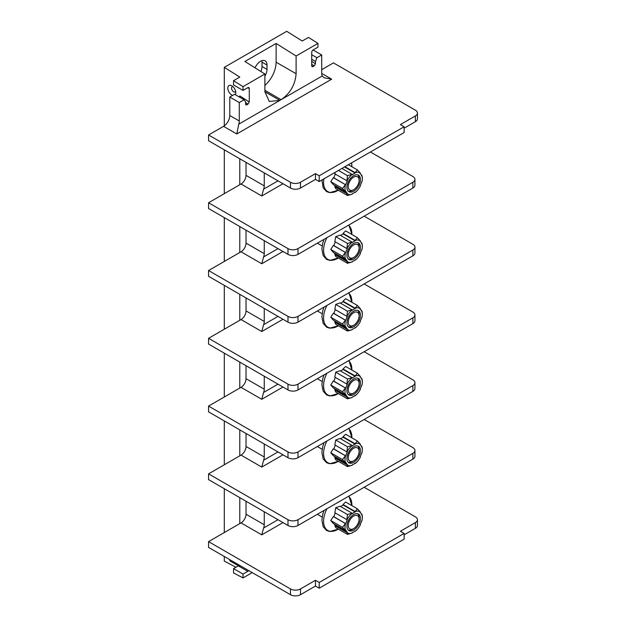 <?xml version="1.0" encoding="UTF-8"?>
<svg xmlns="http://www.w3.org/2000/svg" width="626" height="626" viewBox="0 0 626 626"><rect width="100%" height="100%" fill="white"/><g stroke="black" fill="none" stroke-linecap="round" stroke-linejoin="round"><path stroke-width="0.94" d="M311.717 65.84L312.961 66.63L312.061 66.7L311.717 65.91L311.717 52.498A2.121 1.221 -60 0 1 313.211 49.9L317.961 47.161L317.961 43.374L308.469 37.419L302.225 41.019L286.739 31.3L224.296 67.35L239.781 77.068L233.537 80.676L243.029 86.638L243.029 90.426L247.779 87.679A2.121 1.221 -60 0 1 248.835 87.577A2.121 1.221 -60 0 1 249.273 88.548L249.273 101.96L248.029 104.119L246.777 104.839L245.869 104.918L245.525 101.811L244.085 99.761L234.594 94.283L229.789 97.053L229.789 115.513L239.281 120.99L239.281 102.539L244.085 99.761M312.961 66.63L314.213 65.91L311.717 64.322M317.961 43.374L296.106 55.996L296.106 73.719C295.214 84.745 290.221 93.399 281.121 99.675L322.226 75.989A8.834 5.102 -60 0 1 321.709 73.406L321.709 54.947L316.905 57.725L315.465 61.442L315.465 63.742L314.213 65.91M296.106 55.996L276.121 43.452L244.907 61.473L264.884 74.017L243.029 86.638M264.884 74.017L264.884 91.748L279.869 100.395L238.764 124.175L236.785 133.972L331.694 79.173L324.065 77.757L322.226 75.989M276.121 43.452L276.121 62.185A21.19 12.238 -60 0 1 264.884 85.426M264.884 76.137A9.187 5.305 120 0 0 267.005 69.369L267.005 65.041A9.187 5.305 120 0 0 265.103 60.839A9.187 5.305 120 0 0 255.064 67.851M264.884 90.3L281.121 99.675L279.869 100.395L269.274 101.451L264.884 91.748M290.487 188.05L290.487 182.276A7.066 4.077 0 0 0 300.48 182.276L315.465 173.629L315.465 179.396L300.48 188.05A7.066 4.077 180 0 1 290.487 188.05L208.56 140.748L208.56 134.981L223.545 126.327A8.834 5.102 120 0 0 229.789 115.513M290.487 182.276L208.56 134.981M321.709 69.658L333.447 62.882L415.367 110.176A7.066 4.077 0 0 1 417.44 113.063A7.066 4.077 0 0 1 415.367 115.943L400.382 124.597L404.13 126.765L319.205 175.789L315.465 173.629M404.13 126.765L404.13 132.532L319.205 181.556L315.465 179.396M417.44 113.063L417.44 118.83A7.066 4.077 180 0 1 415.367 121.718L404.13 128.205M246.026 162.377L246.026 175.358A7.066 4.077 120 0 1 241.033 184.013L239.781 184.733L239.781 158.777M264.258 172.909L264.258 185.883A7.066 4.077 -60 0 1 263.593 189.154L261.762 195.977L241.033 184.013M370.412 152.001L412.87 176.509A7.066 4.077 0 0 1 414.936 179.396L414.936 185.163A7.066 4.077 180 0 1 412.87 188.05L297.976 254.383A7.066 4.077 180 0 1 287.991 254.383L208.56 208.528L208.56 202.754L239.781 184.733M287.991 254.383L287.991 248.616A7.066 4.077 0 0 0 297.976 248.616L412.87 182.283A7.066 4.077 0 0 0 414.936 179.396M287.991 248.616L208.56 202.754M246.026 230.157L246.026 243.131A7.066 4.077 120 0 1 241.033 251.785L239.781 252.505L239.781 226.549M264.258 240.681L264.258 253.663A7.066 4.077 -60 0 1 263.593 256.934L261.762 263.757L241.033 251.785M364.168 216.166L412.87 244.289A7.066 4.077 0 0 1 414.936 247.168L414.936 252.943A7.066 4.077 180 0 1 412.87 255.823L297.976 322.155A7.066 4.077 180 0 1 287.991 322.155L208.56 276.301L208.56 270.534L239.781 252.505M287.991 322.155L287.991 316.388A7.066 4.077 0 0 0 297.976 316.388L412.87 250.056A7.066 4.077 0 0 0 414.936 247.168M287.991 316.388L208.56 270.534M246.026 297.929L246.026 310.911A7.066 4.077 120 0 1 241.033 319.565L239.781 320.285L239.781 294.322M264.258 308.454L264.258 321.435A7.066 4.077 -60 0 1 263.593 324.706L261.762 331.53L241.033 319.565M364.168 283.946L412.87 312.061A7.066 4.077 0 0 1 414.936 314.948L414.936 320.715A7.066 4.077 180 0 1 412.87 323.603L297.976 389.935A7.066 4.077 180 0 1 287.991 389.935L208.56 344.073L208.56 338.306L239.781 320.285M287.991 389.935L287.991 384.161A7.066 4.077 0 0 0 297.976 384.161L412.87 317.828A7.066 4.077 0 0 0 414.936 314.948M287.991 384.161L208.56 338.306M246.026 365.709L246.026 378.683A7.066 4.077 120 0 1 241.033 387.337L239.781 388.057L239.781 362.102M264.258 376.234L264.258 389.208A7.066 4.077 -60 0 1 263.593 392.479L261.762 399.302L241.033 387.337M364.168 351.718L412.87 379.841A7.066 4.077 0 0 1 414.936 382.721L414.936 388.488A7.066 4.077 180 0 1 412.87 391.375L297.976 457.708A7.066 4.077 180 0 1 287.991 457.708L208.56 411.853L208.56 406.086L239.781 388.057M287.991 457.708L287.991 451.941A7.066 4.077 0 0 0 297.976 451.941L412.87 385.608A7.066 4.077 0 0 0 414.936 382.721M287.991 451.941L208.56 406.086M246.026 433.482L246.026 446.463A7.066 4.077 120 0 1 241.033 455.11L239.781 455.83L239.781 429.874M264.258 444.006L264.258 456.988A7.066 4.077 -60 0 1 263.593 460.259L261.762 467.082L241.033 455.11M364.168 419.49L412.87 447.613A7.066 4.077 0 0 1 414.936 450.501L414.936 456.268A7.066 4.077 180 0 1 412.87 459.148L297.976 525.48A7.066 4.077 180 0 1 287.991 525.48L208.56 479.626L208.56 473.859L239.781 455.83M287.991 525.48L287.991 519.713A7.066 4.077 0 0 0 297.976 519.713L412.87 453.38A7.066 4.077 0 0 0 414.936 450.501M287.991 519.713L208.56 473.859M246.026 501.254L246.026 514.236A7.066 4.077 120 0 1 241.033 522.89L239.781 523.61L239.781 497.654M264.258 511.786L264.258 524.76A7.066 4.077 -60 0 1 263.593 528.031L261.762 534.854L241.033 522.89M364.168 487.271L415.367 516.833A7.066 4.077 0 0 1 417.44 519.713A7.066 4.077 0 0 1 415.367 522.6L400.382 531.255L404.13 533.415L319.205 582.446L315.465 580.279L300.48 588.933A7.066 4.077 0 0 1 290.487 588.933L208.56 541.631L239.781 523.61M224.296 556.491L224.296 561.099L235.9 567.234M248.632 570.536A2.121 1.221 -60 0 1 247.779 571.342L238.287 565.857L233.537 568.604L233.537 572.9L243.029 577.915L252.223 572.61M247.779 571.342L243.029 574.081L243.029 577.915M240.282 565.716L239.281 566.295L239.281 565.137M233.537 568.604L243.029 574.081M224.296 532.546L224.296 488.71M224.296 464.774L224.296 420.938M224.296 397.001L224.296 353.158M224.296 329.221L224.296 285.386M224.296 261.449L224.296 217.613M224.296 193.669L224.296 149.833M224.296 125.842L224.296 67.35M232.629 95.418A5.65 3.263 60 0 1 227.794 88.117A5.65 3.263 60 0 1 231.792 85.809A5.65 3.263 60 0 1 235.791 92.726A5.65 3.263 60 0 1 235.282 94.682M233.537 80.676L233.537 84.94L243.029 90.426M238.764 124.175A8.834 5.102 120 0 0 239.281 120.99M239.461 97.093L239.781 95.927L249.273 101.96M239.281 102.539L229.789 97.053M208.56 541.631L208.56 547.406L290.487 594.7L290.487 588.933M239.281 566.295L229.789 560.81L229.789 559.66M417.44 519.713L417.44 525.48A7.066 4.077 180 0 1 415.367 528.367L404.13 534.854M404.13 533.415L404.13 539.182L319.205 588.213L315.465 586.046L300.48 594.7A7.066 4.077 180 0 1 290.487 594.7M319.205 582.446L319.205 588.213M315.465 580.279L315.465 586.046M260.831 71.474A9.187 5.305 120 0 0 262.012 66.489L262.012 62.162A9.187 5.305 120 0 0 261.871 60.675M235.634 91.388A3.005 1.737 60 0 1 235.165 91.944A3.005 1.737 60 0 1 232.849 91.138A3.005 1.737 60 0 1 231.542 88.117A3.005 1.737 60 0 1 232.16 86.74A3.005 1.737 60 0 1 232.88 86.607M340.63 506.575A11.808 6.816 -60 0 1 341.796 505.808A11.808 6.816 -60 0 1 343.291 505.104L343.025 504.501L345.654 502.021L357.391 508.797L360.326 511.951L360.036 512.397A11.808 6.816 -60 0 1 361.538 514.525L361.82 514.087L361.147 513.696M343.025 504.501L355.13 511.489L357.391 508.797M361.82 514.087L362.352 517.303A12.277 7.089 120 0 0 361.828 514.165M360.106 524.752L360.036 524.878A11.808 6.816 -60 0 0 361.538 521.012L361.828 521.043A12.277 7.089 120 0 0 362.352 517.303M360.333 524.901A12.277 7.089 -60 0 1 355.177 531.317L354.84 531.184M355.177 531.317L355.177 530.926A11.808 6.816 -60 0 1 352.18 532.656L352.18 533.047A12.277 7.089 -60 0 1 347.023 532.585L334.832 525.629L335.724 527.608L347.461 534.385L346.929 532.609M347.461 514.525L352.133 513.218L340.028 506.231L335.724 507.749L334.832 512.702L346.929 519.69L347.461 514.525L335.724 507.749M334.832 525.629L335.426 525.363A11.808 6.816 -60 0 1 334.323 524.064M345.435 530.48L342.5 527.319L345.435 523.547L333.329 516.56L330.755 520.542L333.329 523.492L345.435 530.48L345.818 530.089A11.808 6.816 -60 0 0 347.313 532.225L347.023 532.585M333.329 516.56L333.932 516.747A11.808 6.816 -60 0 1 335.364 513.007M346.929 519.69L347.023 519.721A12.277 7.089 -60 0 1 352.18 513.304L352.18 513.696A11.808 6.816 -60 0 1 355.177 511.958L343.291 505.104M355.13 511.489L355.177 511.958M355.177 511.575A12.277 7.089 -60 0 1 360.333 512.037M333.932 516.747L345.521 523.579A12.277 7.089 120 0 0 345.521 530.457M345.818 523.61A11.808 6.816 -60 0 1 347.313 519.744L347.023 519.721M346.921 526.208A9.554 5.517 120 0 0 348.901 530.582A9.554 5.517 120 0 0 356.264 528.023A9.554 5.517 120 0 0 360.435 518.406A9.554 5.517 120 0 0 358.455 514.032A9.554 5.517 120 0 0 351.092 516.599A9.554 5.517 120 0 0 346.921 526.208M347.461 534.385L352.18 533.047M335.426 525.363L347.313 532.225M342.5 527.319L330.755 520.542M348.283 530.12A9.554 5.517 120 0 0 352.352 529.346L353.674 528.587A7.684 4.437 -60 0 1 348.244 525.449A7.684 4.437 120 0 1 353.674 516.035A7.684 4.437 120 0 1 359.105 519.173A7.684 4.437 -60 0 1 353.674 528.587M357.743 513.735A9.554 5.517 120 0 1 359.105 517.647L359.105 519.173M340.63 438.803A11.808 6.816 -60 0 1 341.796 438.036A11.808 6.816 -60 0 1 343.291 437.324L343.025 436.729L345.654 434.241L357.391 441.017L360.326 444.178L360.036 444.624A11.808 6.816 -60 0 1 361.538 446.753L361.82 446.307L361.147 445.923M343.025 436.729L355.13 443.717L357.391 441.017M361.82 446.307L362.352 449.523A12.277 7.089 120 0 0 361.828 446.393M360.106 456.972L360.036 457.105A11.808 6.816 -60 0 0 361.538 453.24L361.828 453.263A12.277 7.089 120 0 0 362.352 449.523M360.333 457.129A12.277 7.089 -60 0 1 355.177 463.545L354.84 463.404M355.177 463.545L355.177 463.154A11.808 6.816 -60 0 1 352.18 464.883L352.18 465.274A12.277 7.089 -60 0 1 347.023 464.813L334.832 457.849L335.724 459.828L347.461 466.605L346.929 464.836M347.461 446.753L352.133 445.446L340.028 438.458L335.724 439.976L334.832 444.922L346.929 451.909L347.461 446.753L335.724 439.976M334.832 457.849L335.426 457.59A11.808 6.816 -60 0 1 334.323 456.291M345.435 462.708L342.5 459.547L345.435 455.775L333.329 448.787L330.755 452.77L333.329 455.72L345.435 462.708L345.818 462.317A11.808 6.816 -60 0 0 347.313 464.453L347.023 464.813M333.329 448.787L333.932 448.967A11.808 6.816 -60 0 1 335.364 445.235M346.929 451.909L347.023 451.941A12.277 7.089 -60 0 1 352.18 445.532L352.18 445.915A11.808 6.816 -60 0 1 355.177 444.186L343.291 437.324M355.13 443.717L355.177 444.186M355.177 443.795A12.277 7.089 -60 0 1 360.333 444.257M333.932 448.967L345.521 455.806A12.277 7.089 120 0 0 345.521 462.677M345.818 455.83A11.808 6.816 -60 0 1 347.313 451.972L347.023 451.941M346.921 458.435A9.554 5.517 120 0 0 348.901 462.81A9.554 5.517 120 0 0 356.264 460.251A9.554 5.517 120 0 0 360.435 450.634A9.554 5.517 120 0 0 358.455 446.26A9.554 5.517 120 0 0 351.092 448.819A9.554 5.517 120 0 0 346.921 458.435M347.461 466.605L352.18 465.274M335.426 457.59L347.313 464.453M342.5 459.547L330.755 452.77M348.283 462.348A9.554 5.517 120 0 0 352.352 461.573L353.674 460.806A7.684 4.437 -60 0 1 348.244 457.669A7.684 4.437 120 0 1 353.674 448.263A7.684 4.437 120 0 1 359.105 451.401A7.684 4.437 -60 0 1 353.674 460.806M357.743 445.955A9.554 5.517 120 0 1 359.105 449.867L359.105 451.401M340.63 371.03A11.808 6.816 -60 0 1 341.796 370.256A11.808 6.816 -60 0 1 343.291 369.551L343.025 368.949L345.654 366.468L357.391 373.245L360.326 376.406L360.036 376.844A11.808 6.816 -60 0 1 361.538 378.98L361.82 378.534L361.147 378.143M343.025 368.949L355.13 375.936L357.391 373.245M361.82 378.534L362.352 381.75A12.277 7.089 120 0 0 361.828 378.613M360.106 389.2L360.036 389.325A11.808 6.816 -60 0 0 361.538 385.467L361.828 385.491A12.277 7.089 120 0 0 362.352 381.75M360.333 389.349A12.277 7.089 -60 0 1 355.177 395.765L354.84 395.632M355.177 395.765L355.177 395.374A11.808 6.816 -60 0 1 352.18 397.111L352.18 397.494A12.277 7.089 -60 0 1 347.023 397.033L334.832 390.076L335.724 392.056L347.461 398.832L346.929 397.064M347.461 378.973L352.133 377.666L340.028 370.686L335.724 372.196L334.832 377.149L346.929 384.137L347.461 378.973L335.724 372.196M334.832 390.076L335.426 389.81A11.808 6.816 -60 0 1 334.323 388.511M345.435 394.928L342.5 391.774L345.435 387.995L333.329 381.015L330.755 384.99L333.329 387.94L345.435 394.928L345.818 394.544A11.808 6.816 -60 0 0 347.313 396.673L347.023 397.033M333.329 381.015L333.932 381.195A11.808 6.816 -60 0 1 335.364 377.455M346.929 384.137L347.023 384.168A12.277 7.089 -60 0 1 352.18 377.752L352.18 378.143A11.808 6.816 -60 0 1 355.177 376.414L343.291 369.551M355.13 375.936L355.177 376.414M355.177 376.023A12.277 7.089 -60 0 1 360.333 376.484M333.932 381.195L345.521 388.026A12.277 7.089 120 0 0 345.521 394.904M345.818 388.057A11.808 6.816 -60 0 1 347.313 384.192L347.023 384.168M346.921 390.663A9.554 5.517 120 0 0 348.901 395.037A9.554 5.517 120 0 0 356.264 392.479A9.554 5.517 120 0 0 360.435 382.862A9.554 5.517 120 0 0 358.455 378.487A9.554 5.517 120 0 0 351.092 381.046A9.554 5.517 120 0 0 346.921 390.663M347.461 398.832L352.18 397.494M335.426 389.81L347.313 396.673M342.5 391.774L330.755 384.99M348.283 394.576A9.554 5.517 120 0 0 352.352 393.793L353.674 393.034A7.684 4.437 -60 0 1 348.244 389.896A7.684 4.437 120 0 1 353.674 380.491A7.684 4.437 120 0 1 359.105 383.621A7.684 4.437 -60 0 1 353.674 393.034M357.743 378.182A9.554 5.517 120 0 1 359.105 382.095L359.105 383.621M340.63 303.25A11.808 6.816 -60 0 1 341.796 302.483A11.808 6.816 -60 0 1 343.291 301.771L343.025 301.176L345.654 298.688L357.391 305.472L360.326 308.626L360.036 309.072A11.808 6.816 -60 0 1 361.538 311.2L361.82 310.762L361.147 310.371M343.025 301.176L355.13 308.164L357.391 305.472M361.82 310.762L362.352 313.97A12.277 7.089 120 0 0 361.828 310.84M360.106 321.428L360.036 321.553A11.808 6.816 -60 0 0 361.538 317.687L361.828 317.711A12.277 7.089 120 0 0 362.352 313.97M360.333 321.576A12.277 7.089 -60 0 1 355.177 327.993L354.84 327.852M355.177 327.993L355.177 327.601A11.808 6.816 -60 0 1 352.18 329.331L352.18 329.722A12.277 7.089 -60 0 1 347.023 329.26L334.832 322.296L335.724 324.276L347.461 331.06L346.929 329.284M347.461 311.2L352.133 309.893L340.028 302.906L335.724 304.424L334.832 309.377L346.929 316.357L347.461 311.2L335.724 304.424M334.832 322.296L335.426 322.038A11.808 6.816 -60 0 1 334.323 320.739M345.435 327.155L342.5 323.994L345.435 320.222L333.329 313.235L330.755 317.218L333.329 320.168L345.435 327.155L345.818 326.764A11.808 6.816 -60 0 0 347.313 328.9L347.023 329.26M333.329 313.235L333.932 313.423A11.808 6.816 -60 0 1 335.364 309.682M346.929 316.357L347.023 316.388A12.277 7.089 -60 0 1 352.18 309.98L352.18 310.363A11.808 6.816 -60 0 1 355.177 308.634L343.291 301.771M355.13 308.164L355.177 308.634M355.177 308.25A12.277 7.089 -60 0 1 360.333 308.704M333.932 313.423L345.521 320.254A12.277 7.089 120 0 0 345.521 327.132M345.818 320.277A11.808 6.816 -60 0 1 347.313 316.42L347.023 316.388M346.921 322.883A9.554 5.517 120 0 0 348.901 327.257A9.554 5.517 120 0 0 356.264 324.698A9.554 5.517 120 0 0 360.435 315.081A9.554 5.517 120 0 0 358.455 310.707A9.554 5.517 120 0 0 351.092 313.266A9.554 5.517 120 0 0 346.921 322.883M347.461 331.06L352.18 329.722M335.426 322.038L347.313 328.9M342.5 323.994L330.755 317.218M348.283 326.795A9.554 5.517 120 0 0 352.352 326.021L353.674 325.254A7.684 4.437 -60 0 1 348.244 322.124A7.684 4.437 120 0 1 353.674 312.71A7.684 4.437 120 0 1 359.105 315.848A7.684 4.437 -60 0 1 353.674 325.254M357.743 310.41A9.554 5.517 120 0 1 359.105 314.322L359.105 315.848M340.63 235.478A11.808 6.816 -60 0 1 341.796 234.711A11.808 6.816 -60 0 1 343.291 233.999L343.025 233.404L345.654 230.916L357.391 237.692L360.326 240.853L360.036 241.292A11.808 6.816 -60 0 1 361.538 243.428L361.82 242.982L361.147 242.591M343.025 233.404L355.13 240.384L357.391 237.692M361.82 242.982L362.352 246.198A12.277 7.089 120 0 0 361.828 243.068M360.106 253.647L360.036 253.773A11.808 6.816 -60 0 0 361.538 249.915L361.828 249.938A12.277 7.089 120 0 0 362.352 246.198M360.333 253.804A12.277 7.089 -60 0 1 355.177 260.213L354.84 260.08M355.177 260.213L355.177 259.829A11.808 6.816 -60 0 1 352.18 261.558L352.18 261.942A12.277 7.089 -60 0 1 347.023 261.488L334.832 254.524L335.724 256.503L347.461 263.28L346.929 261.511M347.461 243.428L352.133 242.121L340.028 235.133L335.724 236.644L334.832 241.597L346.929 248.585L347.461 243.428L335.724 236.644M334.832 254.524L335.426 254.266A11.808 6.816 -60 0 1 334.323 252.967M345.435 259.375L342.5 256.222L345.435 252.45L333.329 245.462L330.755 249.438L333.329 252.395L345.435 259.375L345.818 258.992A11.808 6.816 -60 0 0 347.313 261.12L347.023 261.488M333.329 245.462L333.932 245.642A11.808 6.816 -60 0 1 335.364 241.91M346.929 248.585L347.023 248.616A12.277 7.089 -60 0 1 352.18 242.199L352.18 242.591A11.808 6.816 -60 0 1 355.177 240.861L343.291 233.999M355.13 240.384L355.177 240.861M355.177 240.47A12.277 7.089 -60 0 1 360.333 240.932M333.932 245.642L345.521 252.481A12.277 7.089 120 0 0 345.521 259.352M345.818 252.505A11.808 6.816 -60 0 1 347.313 248.639L347.023 248.616M346.921 255.111A9.554 5.517 120 0 0 348.901 259.485A9.554 5.517 120 0 0 356.264 256.926A9.554 5.517 120 0 0 360.435 247.309A9.554 5.517 120 0 0 358.455 242.935A9.554 5.517 120 0 0 351.092 245.494A9.554 5.517 120 0 0 346.921 255.111M347.461 263.28L352.18 261.942M335.426 254.266L347.313 261.12M342.5 256.222L330.755 249.438M348.283 259.023A9.554 5.517 120 0 0 352.352 258.248L353.674 257.482A7.684 4.437 -60 0 1 348.244 254.344A7.684 4.437 120 0 1 353.674 244.938A7.684 4.437 120 0 1 359.105 248.076A7.684 4.437 -60 0 1 353.674 257.482M357.743 242.63A9.554 5.517 120 0 1 359.105 246.542L359.105 248.076M344.918 166.719L355.13 172.612L357.391 169.92L348.385 164.716M357.391 169.92L360.326 173.073L360.036 173.519A11.808 6.816 -60 0 1 361.538 175.648L361.82 175.21L361.147 174.818M361.82 175.21L362.352 178.426A12.277 7.089 120 0 0 361.828 175.288M360.106 185.875L360.036 186A11.808 6.816 -60 0 0 361.538 182.135L361.828 182.166A12.277 7.089 120 0 0 362.352 178.426M360.333 186.024A12.277 7.089 -60 0 1 355.177 192.44L354.84 192.307M355.177 192.44L355.177 192.049A11.808 6.816 -60 0 1 352.18 193.778L352.18 194.17A12.277 7.089 -60 0 1 347.023 193.708L334.832 186.751L335.724 188.731L347.461 195.508L346.929 193.731M334.832 186.751L335.426 186.485A11.808 6.816 -60 0 1 334.323 185.186M345.435 191.603L342.5 188.442L345.435 184.67L333.329 177.682L330.755 181.665L333.329 184.615L345.435 191.603L345.818 191.212A11.808 6.816 -60 0 0 347.313 193.348L347.023 193.708M333.329 177.682L333.932 177.87A11.808 6.816 -60 0 1 335.364 174.13M335.2 172.33L334.832 173.825L346.929 180.812L347.461 175.648L338.455 170.444M347.461 175.648L352.133 174.341L341.921 168.449M346.929 180.812L347.023 180.844A12.277 7.089 -60 0 1 352.18 174.427L352.18 174.818A11.808 6.816 -60 0 1 355.177 173.081L344.527 166.939M355.13 172.612L355.177 173.081M355.177 172.698A12.277 7.089 -60 0 1 360.333 173.159M333.932 177.87L345.521 184.701A12.277 7.089 120 0 0 345.521 191.579M345.818 184.733A11.808 6.816 -60 0 1 347.313 180.867L347.023 180.844M346.921 187.331A9.554 5.517 120 0 0 348.901 191.705A9.554 5.517 120 0 0 356.264 189.146A9.554 5.517 120 0 0 360.435 179.529A9.554 5.517 120 0 0 358.455 175.155A9.554 5.517 120 0 0 351.092 177.721A9.554 5.517 120 0 0 346.921 187.331M347.461 195.508L352.18 194.17M335.426 186.485L347.313 193.348M342.5 188.442L330.755 181.665M348.283 191.243A9.554 5.517 120 0 0 352.352 190.468L353.674 189.709A7.684 4.437 -60 0 1 348.244 186.571A7.684 4.437 120 0 1 353.674 177.158A7.684 4.437 120 0 1 359.105 180.296A7.684 4.437 -60 0 1 353.674 189.709M357.743 174.857A9.554 5.517 120 0 1 359.105 178.77L359.105 180.296M319.205 175.789L319.205 181.556M315.465 61.442L311.717 59.274M316.905 57.725L311.717 54.728M321.709 54.947L313.094 49.978M296.106 73.719L276.121 62.185M321.709 73.406L331.694 79.173M223.545 126.327L236.785 133.972M300.48 188.05L300.48 182.276M264.258 185.883L246.026 175.358M263.593 189.154L277.999 180.836M282.991 183.723L261.762 195.977M264.258 253.663L246.026 243.131M263.593 256.934L277.999 248.616M282.991 251.495L261.762 263.757M264.258 321.435L246.026 310.911M263.593 324.706L277.999 316.388M282.991 319.276L261.762 331.53M264.258 389.208L246.026 378.683M263.593 392.479L277.999 384.161M282.991 387.048L261.762 399.302M264.258 456.988L246.026 446.463M263.593 460.259L277.999 451.941M282.991 454.82L261.762 467.082M264.258 524.76L246.026 514.236M263.593 528.031L277.999 519.713M282.991 522.6L261.762 534.854M247.779 87.679L249.273 88.548M248.029 104.119L245.525 102.539M245.525 104.049L246.777 104.839M297.976 254.383L297.976 248.616M412.87 182.283L412.87 188.05M297.976 322.155L297.976 316.388M412.87 250.056L412.87 255.823M297.976 389.935L297.976 384.161M412.87 317.828L412.87 323.603M297.976 457.708L297.976 451.941M412.87 385.608L412.87 391.375M297.976 525.48L297.976 519.713M412.87 453.38L412.87 459.148M415.367 528.367L415.367 522.6M300.48 594.7L300.48 588.933M267.005 65.041L262.012 62.162M267.005 69.369L262.012 66.489M324.041 510.433L322.75 514.243L321.881 520.112L323.165 526.701L326.623 530.512L329.792 531.521L338.322 529.103A20.009 11.55 120 0 1 337.735 529.439A20.009 11.55 -60 0 1 324.894 527.382A20.009 11.55 -60 0 1 326.944 508.758M351.867 505.605A20.009 11.55 120 0 0 348.518 496.301M324.041 442.66L322.75 446.471L321.881 452.332L323.165 458.928L326.623 462.739L329.792 463.749L338.322 461.331A20.009 11.55 120 0 1 337.735 461.667A20.009 11.55 -60 0 1 324.894 459.609A20.009 11.55 -60 0 1 326.944 440.986M351.867 437.832A20.009 11.55 120 0 0 348.518 428.528M324.041 374.888L322.75 378.691L321.881 384.56L323.165 391.156L326.623 394.959L329.792 395.968L338.322 393.558A20.009 11.55 120 0 1 337.735 393.895A20.009 11.55 -60 0 1 324.894 391.829A20.009 11.55 -60 0 1 326.944 373.206M351.867 370.052A20.009 11.55 120 0 0 348.518 360.756M338.306 325.77A20.009 11.55 120 0 1 337.735 326.115A20.009 11.55 -60 0 1 324.894 324.057A20.009 11.55 -60 0 1 326.944 305.433M351.867 302.28A20.009 11.55 120 0 0 348.518 292.976M324.041 239.335L322.75 243.138L321.881 249.007L323.165 255.604L326.623 259.414L329.792 260.416L338.322 258.006A20.009 11.55 120 0 1 337.735 258.342A20.009 11.55 -60 0 1 324.894 256.277A20.009 11.55 -60 0 1 326.944 237.661M351.867 234.507A20.009 11.55 120 0 0 348.518 225.203M321.944 179.975L323.165 187.823L326.623 191.634L329.792 192.644L338.322 190.226A20.009 11.55 120 0 1 337.735 190.562A20.009 11.55 -60 0 1 323.885 178.856M351.867 166.727A20.009 11.55 120 0 0 351.577 162.87M415.367 121.718L415.367 115.943M315.465 63.742L311.717 61.364M317.359 514.29L322.155 517.06M348.909 496.082L351.882 505.62M317.359 446.518L322.155 449.288M348.909 428.301L351.882 437.84M317.359 378.746L322.155 381.508M348.909 360.529L351.882 370.068M317.359 310.965L322.155 313.736M324.041 307.108L322.75 310.919L321.881 316.779L323.165 323.376L326.623 327.187L329.792 328.196L338.322 325.778M348.909 292.749L351.882 302.288M317.359 243.193L322.155 245.955M348.909 224.977L351.882 234.515M351.632 162.838L351.882 166.743"/></g></svg>
